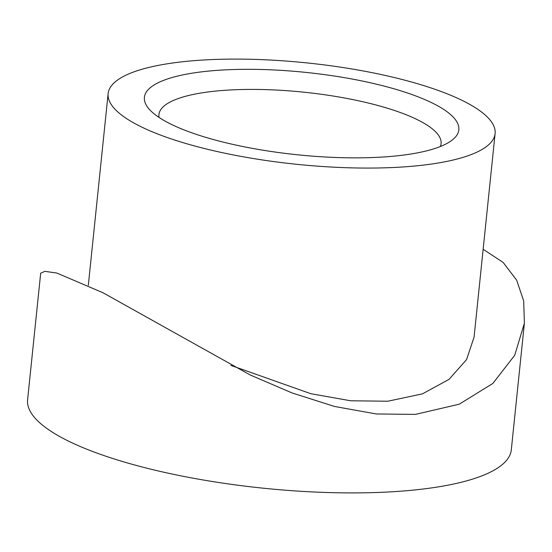 <?xml version="1.0" encoding="UTF-8"?>
<svg xmlns="http://www.w3.org/2000/svg" width="552" height="552" viewBox="0 0 552 552"><rect width="100%" height="100%" fill="white"/><g stroke="black" fill="none" stroke-linecap="round" stroke-linejoin="round"><path stroke-width="0.83" d="M391.396 156.382A158.044 41.4 -174.1 0 1 149.157 109.13A158.044 41.4 -174.1 0 1 211.837 70.787A158.044 41.4 -174.1 0 1 394.597 88.969A158.044 41.4 -174.1 0 1 451.764 140.401A158.044 41.4 -174.1 0 1 391.396 156.382M440.386 146.508A141.836 37.157 5.9 0 0 441.089 143.727A141.836 37.157 5.9 0 0 367.066 102.734A141.836 37.157 5.9 0 0 219.434 90.735A141.836 37.157 5.9 0 0 158.928 114.568A141.836 37.157 5.9 0 0 159.045 117.431M191.116 60.913A194.518 50.956 -174.1 0 1 393.583 77.37A194.518 50.956 -174.1 0 1 495.103 133.577A194.518 50.956 -174.1 0 1 412.116 166.255A194.518 50.956 -174.1 0 1 209.65 149.799A194.518 50.956 -174.1 0 1 108.13 93.592A194.518 50.956 -174.1 0 1 191.116 60.913M495.103 133.577L474.064 337.148L466.557 359.587L449.073 379.355L422.432 393.866L387.835 401.221L350.713 400.78L310.942 393.742L230.888 365.396M483.145 249.256L503.134 262.442L516.7 280.23L523.675 300.964L524.4 323.161L514.699 355.302L492.881 383.412L459.257 404.195L415.463 414.386L376.367 413.972L334.574 406.465L292.098 392.962L250.242 374.994L102.879 292.698L56.759 273.026L44.843 271.356L40.682 273.171L27.6 399.8A243.142 63.701 5.9 0 0 154.498 470.062A243.142 63.701 5.9 0 0 407.583 490.638A243.142 63.701 5.9 0 0 511.311 449.79L524.338 323.734M108.13 93.592L88.32 285.301"/></g></svg>

